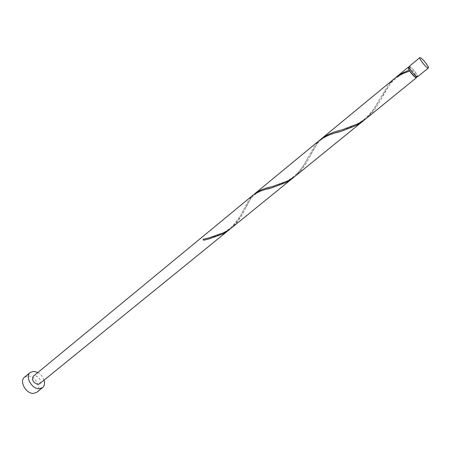 <?xml version="1.0" encoding="UTF-8"?>
<svg xmlns="http://www.w3.org/2000/svg" width="451" height="451" viewBox="0 0 451 451"><rect width="100%" height="100%" fill="white"/><g stroke="black" fill="none" stroke-linecap="round" stroke-linejoin="round"><path stroke-width="0.34" stroke-dasharray="2.25 1.69" d="M409.119 66.477L410.179 66.776C412.936 68.428 418.703 76.242 417.553 76.788M416.211 76.016C413.747 74.584 408.493 67.458 409.542 66.99L410.495 67.261C412.975 68.744 418.167 75.779 417.136 76.27L416.211 76.016M408.476 67.87L409.435 68.135C411.915 69.612 417.102 76.647 416.064 77.144M36.79 392.302C42.298 388.407 35.403 375.745 28.007 376.061L24.461 377.233M230.292 228.849C236.132 223.284 240.513 217.01 243.433 210.019L249.149 199.376L253.028 195.142M39.525 383.812C41.255 380.046 39.767 377.335 35.071 375.666L33.329 376.235M408.899 67.52L409.119 67.656C412.366 70.283 414.819 73.333 416.487 76.794M394.975 78.186L390.735 82.792L381.14 98.91C377.363 106.571 372.312 113.156 365.981 118.675M364.78 119.616C370.925 113.821 375.841 107.079 379.533 99.383L388.266 84.827L393.706 79.179M320.791 139.336L317.278 143.277L309.454 157.145C306.066 164.457 301.296 170.805 295.146 176.2M294.069 177.051C300.056 171.374 304.696 164.874 307.988 157.546L315.057 145.109L319.652 140.222M254.06 194.347L251.156 197.73L244.786 209.676C241.759 216.655 237.254 222.794 231.267 228.088M44.04 380.142C42.901 376.839 40.827 374.302 37.816 372.532M409.542 66.99L409.119 67.34M417.136 76.27L416.707 76.619M204.709 239.971L203.666 240.236M243.433 210.019C242.734 212.99 238.906 218.532 231.955 226.661C222.935 234.419 215.73 236.065 209.32 237.773M267.24 189.082C262.702 189.657 257.769 192.177 252.436 196.636C249.093 200.92 246.545 205.273 244.786 209.676M307.988 157.546C305.259 162.535 302.824 168.076 294.836 175.636C290.027 179.442 285.675 182.063 281.774 183.495L272.28 186.59M336.514 132.673C330.837 134.156 322.223 137.431 317.47 143.514C313.608 148.249 310.401 155.465 309.454 157.145M379.533 99.383C375.965 105.365 374.054 110.456 364.633 118.94C358.635 123.766 351.126 127.396 342.1 129.832M409.705 71.134C403.572 72.735 397.421 76.585 391.259 82.68C387.116 87.996 383.745 93.408 381.14 98.91"/><path stroke-width="0.68" d="M420.89 57.959L419.853 57.627C418.753 58.089 424.673 66.043 427.356 67.701L428.354 68.016C429.437 67.526 423.602 59.673 420.89 57.959M428.354 68.016L417.553 76.788L416.527 76.507C413.798 74.917 407.952 66.996 409.119 66.477L419.853 57.627M416.707 76.619L416.064 77.144L415.134 76.89C413.353 75.61 411.509 73.575 409.609 70.801C408.572 69.178 408.194 68.197 408.476 67.87L409.119 67.34M37.816 372.532L33.701 371.342L30.166 372.498C24.72 376.348 31.835 389.207 39.22 388.756L42.563 387.646C44.48 385.926 44.97 383.423 44.04 380.142M30.166 372.498L24.461 377.233C18.993 381.112 26.045 393.915 33.436 393.424L36.79 392.302L42.563 387.646M293.02 177.931L231.267 228.088L224.869 232.316L209.32 237.773L203.125 239.323L203.548 240.253L208.7 239.007L222.941 233.883L229.339 229.649L39.525 383.812L37.828 384.37C33.12 382.724 31.615 380.013 33.329 376.235L253.028 195.142C257.521 191.917 263.711 189.516 271.592 187.92L286.222 182.441L294.069 177.051M416.487 76.794L416.482 77.657L365.981 118.675L358.725 123.495L342.1 129.832C333.768 131.743 327.031 134.595 321.879 138.384L393.706 79.179C398.07 75.729 403.38 73.039 409.643 71.111L408.054 67.357L408.899 67.52M409.012 70.136L401.193 73.699L394.975 78.186M321.879 138.384L320.791 139.336M416.482 77.657L415.456 77.38C413.652 76.106 411.712 74.015 409.643 71.111M363.613 120.597L295.146 176.2L288.352 180.71L272.28 186.59C265.008 188.084 259.263 190.384 255.04 193.479L319.652 140.222C325.126 136.281 332.348 133.299 341.317 131.28L356.363 125.423L364.78 119.616M255.04 193.479L254.06 194.347M229.339 229.649L230.292 228.849M203.125 239.323L203.689 240.22M408.054 67.357L396.192 77.132M208.7 239.007L204.709 239.971M271.592 187.92L267.24 189.082M341.317 131.28L336.514 132.673"/></g></svg>
